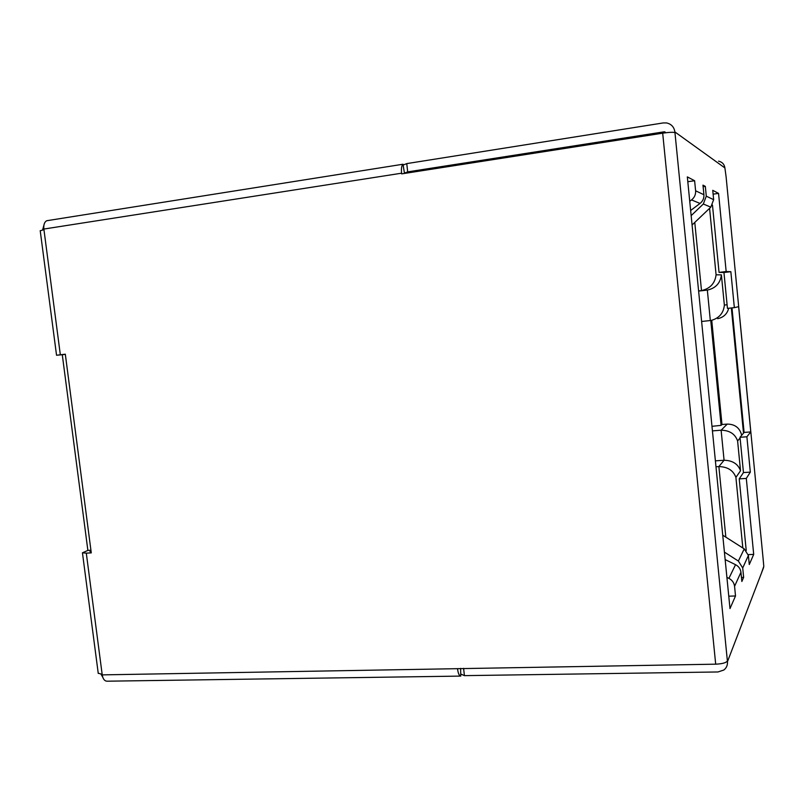 <?xml version="1.0" encoding="UTF-8"?>
<svg xmlns="http://www.w3.org/2000/svg" width="804" height="804" viewBox="0 0 804 804"><rect width="100%" height="100%" fill="white"/><g stroke="black" fill="none" stroke-linecap="round" stroke-linejoin="round"><path stroke-width="1.21" d="M90.932 550.248L87.877 550.418L62.28 354.725L56.541 355.247L65.315 354.192L91.274 552.881L86.299 553.152L102.229 674.878L715.691 664.174C722.153 663.883 726.052 662.828 727.389 661.009L727.459 661.692C727.7 665.139 726.494 667.923 723.841 670.023L717.992 671.963L464.41 675.641L463.596 668.335M715.691 664.174L662.687 133.173L401.668 173.875L401.588 173.202C401.156 168.458 401.638 165.463 403.025 164.227L46.712 220.728C44.421 222.004 43.476 224.788 43.868 229.05L60.33 354.765M457.576 669.069C458.179 673.531 459.235 675.873 460.762 676.104L460.612 668.385M102.229 674.878C102.912 678.898 104.47 680.998 106.902 681.199L460.581 676.094M102.158 674.315L98.229 673.219M86.299 553.152L82.44 552.8L87.877 550.418M91.073 551.373L89.937 551.594L91.113 551.624M62.28 354.725L65.335 354.373M64.451 354.383L65.325 354.293M64.451 354.393L65.325 354.273M40.23 230.778L43.949 229.653M404.472 173.433L403.025 164.227M662.687 133.173C669.26 132.228 673.35 132.057 674.958 132.65L674.888 131.936C674.114 126.992 671.32 123.987 666.516 122.932L663.23 122.932L406.764 163.604L403.196 165.031M690.646 210.497L700.023 203.442C702.837 201.171 704.133 198.276 703.912 194.739L702.967 185.151L705.329 186.397L706.284 196.176L703.319 204.015L691.159 215.633M692.083 224.989L710.806 207.161L713.65 199.673L712.736 190.317L718.555 193.392L726.163 271.541L730.846 271.692L734.343 307.63L738.635 306.686L750.775 431.919L746.886 436.773L750.323 472.129L746.303 478.41L753.7 554.388L749.278 564.509L748.393 555.484L742.715 567.976L738.373 561.051L724.414 552.117M741.459 577.473L743.64 577.383L742.715 567.976M743.64 577.383L741.851 581.483L740.946 572.257L734.565 586.307C734.082 582.769 732.193 580.116 728.906 578.357L726.906 577.372M728.766 596.196L735.509 595.965L734.565 586.307M735.509 595.965L729.992 608.578L687.33 176.89L694.616 180.739L695.611 190.789C695.842 194.498 694.485 197.543 691.54 199.925L689.742 201.281M763.066 558.267L763.8 566.358L761.318 573.463M726.102 176.85L724.906 167.946C724.334 164.247 722.213 161.976 718.565 161.152M101.093 674.295L102.771 677.259M42.642 229.874L44.371 223.492M687.802 181.704L694.616 180.739M725.148 559.584L735.539 564.679C738.685 566.348 740.484 568.87 740.946 572.257M722.736 535.183L744.233 548.871L748.393 555.484M748.263 554.629L753.7 554.388M746.233 550.579L739.228 478.872L746.303 478.41M739.228 478.872L743.459 472.571L750.323 472.129M743.459 472.571L740.022 437.286L746.886 436.773M740.022 437.286L744.102 432.421L750.775 431.919M744.102 432.421L731.992 307.892M730.846 271.692L723.952 272.506L727.449 308.384L734.343 307.63M723.952 272.506L719.047 272.385L726.163 271.541M719.047 272.385L712.475 205.06M713.118 194.146L718.555 193.392M703.118 186.709L705.329 186.397M460.722 674.003L464.41 675.641M665.521 132.771L664.114 131.816L665.893 132.73M741.68 435.306C739.831 427.909 735.017 424.17 727.258 424.09L721.118 430.21C729.6 430.371 735.097 433.949 737.61 440.954L740.082 437.999M717.701 318.685C723.52 317.429 727.198 313.952 728.715 308.244M711.741 320.334L721.982 424.502L727.258 424.09M664.114 131.816L407.688 171.875L406.764 163.604M407.688 171.875L404.482 173.111M694.777 222.427L701.5 290.576C710.113 288.646 714.977 283.4 716.083 274.807L709.58 208.337M698.616 291.088L707.339 290.093C715.671 288.234 720.364 283.159 721.399 274.857L716.083 274.807M727.087 304.646L724.364 305.168C723.52 313.178 719.108 318.263 711.138 320.444L701.621 321.479M715.389 460.853L724.072 460.25C732.544 460.451 738.032 463.958 740.524 470.762L737.61 440.954M715.982 466.782L718.866 466.581C727.62 466.802 733.308 470.41 735.911 477.405L740.524 470.762M711.982 426.321L721.087 425.366L721.982 424.502M721.087 425.366L710.766 320.505M710.334 320.555L707.339 290.093L698.596 290.907M725.831 537.142L718.866 466.581L724.072 460.25L721.118 430.21L712.434 430.884M401.588 173.202L43.868 229.05M727.389 661.009L674.958 132.65M695.611 190.789L703.912 194.739M706.284 196.176L713.65 199.673M727.459 661.692L763.629 567.433M763.096 558.569L726.092 176.719M724.906 167.946L674.888 131.936M691.54 199.925L700.023 203.442M735.539 564.679L728.906 578.357M744.233 548.871L738.373 561.051M703.319 204.015L710.806 207.161M724.364 305.168L721.399 274.857M742.826 547.966L735.911 477.405M743.509 433.125L731.328 307.962M98.259 673.461L82.44 552.8M56.541 355.247L40.21 230.658M664.637 131.806L665.843 132.64"/></g></svg>
